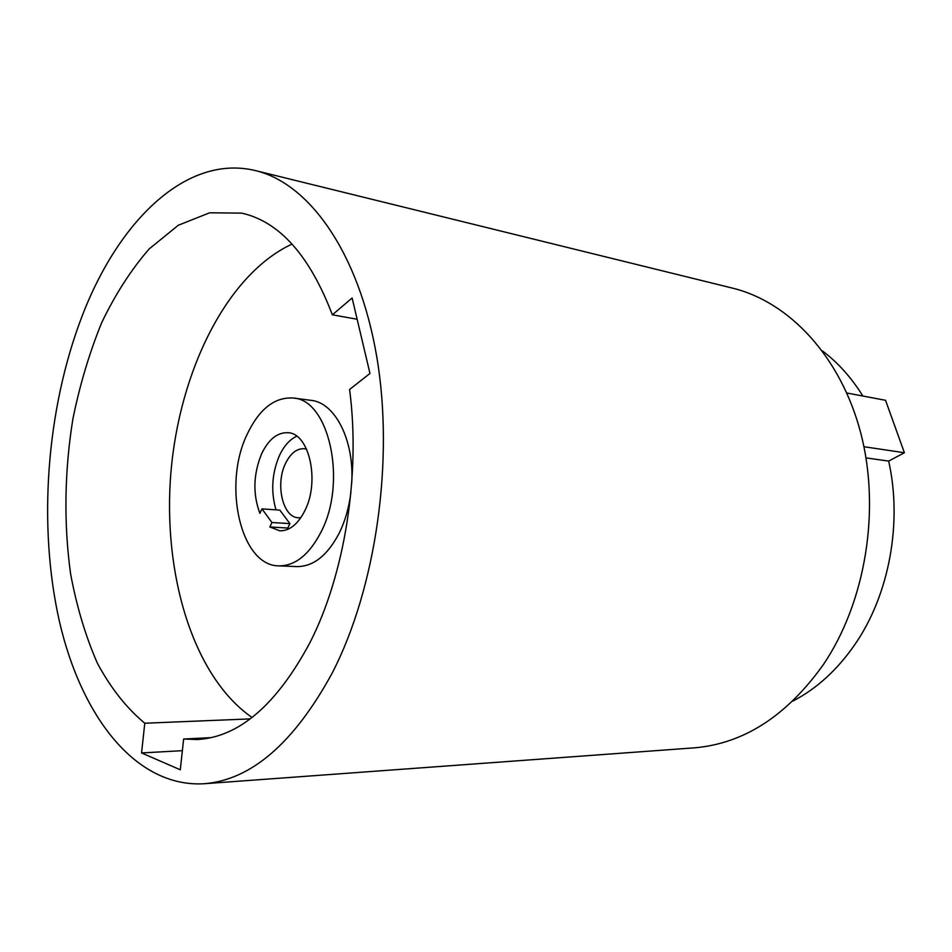 <?xml version="1.0" encoding="UTF-8"?>
<svg xmlns="http://www.w3.org/2000/svg" width="952" height="952" viewBox="0 0 952 952"><rect width="100%" height="100%" fill="white"/><g stroke="black" fill="none" stroke-linecap="round" stroke-linejoin="round"><path stroke-width="1.43" d="M269.844 526.968L271.951 522.505L261.955 508.88L259.884 513.318C252.72 494.076 253.291 474.239 261.61 453.807C268.619 439.265 277.437 432.244 288.039 432.72C309.257 433.291 320.05 481.224 304.866 510.641C297.964 524.231 289.587 530.954 279.757 530.811L269.844 526.968L287.801 528.039L288.908 528.812M296.726 436.218C289.765 439.443 283.993 445.893 279.436 455.556C271.855 473.501 270.713 491.589 275.997 509.844M321.074 531.942C347.468 481.712 328.975 399.293 293.061 398.019C274.414 396.972 259.063 409.182 247.008 434.624C222.494 485.211 240.677 566.059 278.888 565.869C295.275 565.928 309.329 554.611 321.074 531.942M278.888 565.869L296.941 566.583C313.398 566.642 327.512 555.456 339.269 533.013C345.267 520.744 349.17 506.988 350.979 491.756M351.704 483.176C354.477 440.217 335.009 402.47 310.971 400.34L293.061 398.019M261.955 508.88L279.84 510.117L289.908 523.624L287.801 528.039M289.908 523.624L271.951 522.505M306.639 449.213L304.247 448.713C296.75 448.392 290.515 453.307 285.529 463.434C275.092 484.223 282.78 517.662 298.416 517.769L300.856 517.674M331.986 673.481C376.028 588.36 394.509 459.983 376.635 356.036C358.725 251.911 308.912 183.331 255.552 170.622C186.116 153.677 117.905 221.649 81.658 317.29C46.374 409.895 37.794 525.671 59.381 621.251C81.17 716.059 135.362 787.518 203.776 783.758C250.935 780.2 293.68 743.441 331.986 673.481M203.776 783.758L693.711 747.891C743.369 743.917 786.578 716.154 823.373 664.603C865.582 602.116 880.802 509.951 860.786 433.136C840.687 356.238 788.982 301.844 732.54 288.135L255.552 170.622M792.849 701.077C816.733 688.712 837.474 669.756 855.074 644.242C889.144 594.81 902.579 522.922 888.668 461.089L866.011 457.9M310.102 642.338C344.743 574.377 360.748 474.108 349.586 389.487L369.971 373.446L352.121 298.012L332.367 314.826C309.733 255.6 279.543 221.697 241.784 213.129L209.642 212.796L178.333 225.231L149.226 248.888C131.257 269.535 115.418 294.108 101.721 322.597C89.428 352.74 79.825 384.87 72.888 418.975C64.474 470.823 63.653 524.088 70.638 574.08C76.695 606.614 85.62 636.352 97.425 663.318C110.801 688.129 126.58 708.109 144.775 723.222L141.562 752.949L180.285 769.787L183.641 739.014L197.338 739.537C239.178 737.086 276.77 704.682 310.102 642.338M211.035 737.645L183.641 739.014M862.869 396.02C851.445 377.647 837.962 362.605 822.421 350.907M846.84 393.009L885.538 400.292L904.4 452.747L888.668 461.089M250.197 718.903L144.775 723.222M357.143 319.241L332.367 314.826M292.05 244.057C226.802 274.45 179.5 371.078 170.932 472.228C162.423 573.378 192.851 676.574 252.066 717.475M182.367 750.676L141.562 752.949M863.94 446.714L904.4 452.747"/></g></svg>
